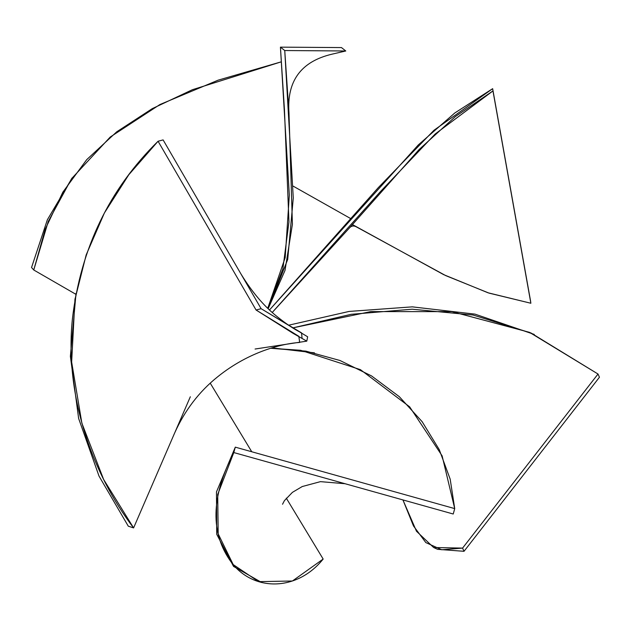 <?xml version="1.0" encoding="UTF-8"?>
<svg xmlns="http://www.w3.org/2000/svg" width="631" height="631" viewBox="0 0 631 631"><rect width="100%" height="100%" fill="white"/><g stroke="black" fill="none" stroke-linecap="round" stroke-linejoin="round"><path stroke-width="0.95" d="M492.653 88.679L434.01 130.231L378.363 187.557L269.532 309.931L418.321 144.917L454.785 112.981L492.653 88.679L530.561 301.011L492.653 88.679M272.261 312.448L380.209 191.84L435.169 134.017L492.961 90.919L455.33 116.585L419.071 149.579L349.164 228.264L272.261 312.448M293.163 186.145L351.388 218.981L293.163 186.145M349.164 228.264C351.278 225.764 353.746 225.338 356.578 226.994L445.77 275.637L488.993 293.107L530.86 303.251L492.961 90.919L530.86 303.251L530.561 301.011L530.86 303.251L487.992 292.776L443.711 274.666L352.335 224.51M314.467 352.847L272 347.862L314.467 352.847M270.731 348.257L300.648 350.284L360.467 369.671L409.653 406.845L442.118 455.842L454.722 508.61L453.232 514.013L454.722 508.61L450.179 479.142L439.271 449.651L422.139 421.674L399.289 396.662L371.533 375.918L339.959 360.49L305.877 351.128L270.731 348.257M286.293 498.151L323.159 559.05C297.154 591.428 253.607 591.886 231.411 562.395C210.068 533.321 210.864 496.707 233.801 452.561L453.232 514.013L233.801 452.561L235.3 447.15L454.722 508.61L235.3 447.15L233.801 452.561L217.703 494.459L218.184 533.873L233.21 564.587L258.623 581.656L292.413 581.001L323.159 559.05L286.293 498.151M210.257 383.198L251.761 451.764L210.257 383.198M235.3 447.15L216.472 491.92L216.701 534.228L233.549 566.417L261.77 582.539M306.792 341.142L307.652 336.788L261.116 308.685L256.068 310.01L293.107 333.357L306.792 341.142L255.066 349.03M190.325 396.765L133.598 527.91L103.634 479.457L81.872 423.188L71.65 362.013L74.947 299.417L86.179 254.9L104.415 212.939L128.803 174.74L158.065 141.241L163.113 139.908L261.116 308.685L163.113 139.908L158.065 141.241L256.068 310.01L298.849 336.323L299.678 342.444C283.303 343.516 249.616 351.017 217.608 376.833C199.222 391.535 184.915 410.229 174.692 432.898L133.598 527.91C92.71 474.425 64.291 395.96 72.439 318.623C80.76 248.306 109.297 189.182 158.065 141.241L256.068 310.01L261.116 308.685L301.555 332.884L302.028 337.94M133.598 527.91L128.298 526.191L133.598 527.91M76.02 293.391L70.38 356.349L78.63 418.463L99.02 476.105L128.298 526.191M280.432 47.144L289.321 195.145L285.196 257.606L267.757 308.236L282.862 268.948L288.951 221.915L284.439 109.676L280.432 47.144L284.747 50.535L280.432 47.144L341.474 47.577L280.432 47.144M268.191 308.654L287.712 259.42L293.273 198.031L284.747 50.535L288.982 112.878L292.413 224.297L285.007 270.439L268.191 308.654M75.838 294.275L33.758 269.997L45.258 229.132L62.84 192.171L86.715 159.651L116.719 131.824L152.268 108.635L192.392 89.712L281.166 61.862L218.145 80.161L159.935 104.533L110.228 137.03L71.603 178.644L48.271 221.434L33.758 269.997L31.55 267.497L47.388 219.714L72.147 177.887L47.38 219.722L31.55 267.497L33.758 269.997L75.838 294.275M288.982 112.878C286.679 81.005 301.074 61.42 332.182 54.132L345.78 50.977L284.747 50.535L345.78 50.977L341.474 47.577L345.78 50.977M534.268 334.43L474.977 314.128L412.28 306.855L349.132 311.43L288.58 325.217L349.132 311.43L412.28 306.855L474.977 314.128L534.268 334.43M464.022 551.305L599.45 377.228L598.014 374.025L529.48 332.332L451.851 311.627L370.823 311.588L292.737 327.907L351.175 314.317L412.169 309.206L472.99 315.011L530.931 332.955L598.014 374.025L599.45 377.228L464.022 551.305L462.578 548.102L598.014 374.025L462.578 548.102L433.647 547.519L416.468 531.231L402.941 499.933L413.471 525.923L425.83 542.589L441.732 549.759L462.578 548.102L464.022 551.305L437.575 549.325L433.647 547.519M282.538 504.256L284.384 500.691L292.413 492.361L302.233 486.54L320.461 481.642L345.086 483.725M301.555 332.884C294.409 329.461 285.938 323.782 276.149 315.831C263.364 305.483 251.572 291.419 240.774 273.649M74.947 299.417L75.081 298.613"/></g></svg>
